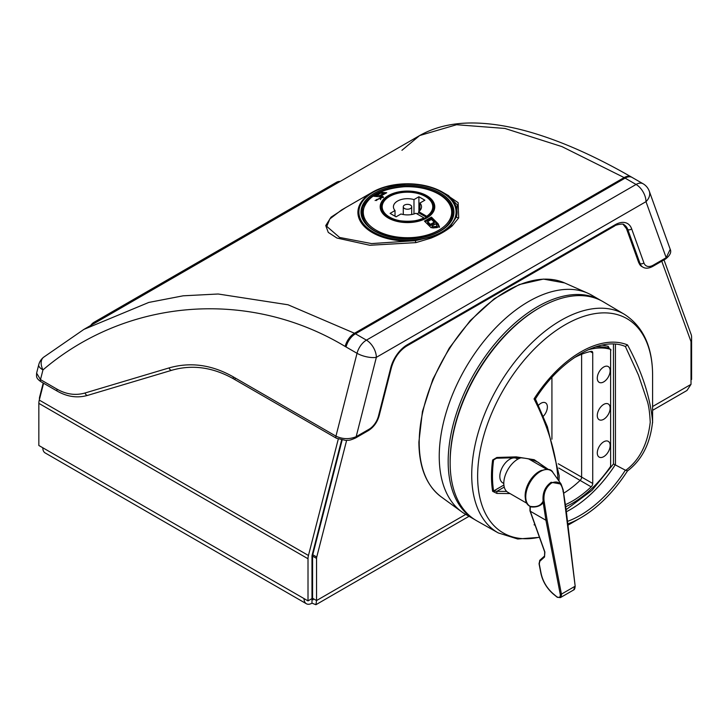 <?xml version="1.0" encoding="UTF-8"?>
<svg xmlns="http://www.w3.org/2000/svg" width="728" height="728" viewBox="0 0 728 728"><rect width="100%" height="100%" fill="white"/><g stroke="black" fill="none" stroke-linecap="round" stroke-linejoin="round"><path stroke-width="1.09" d="M342.124 440.167L312.767 554.736A4.777 2.757 120 0 0 312.576 556.119L312.576 598.252L308.008 600.891L304.04 598.589A11.239 6.488 -60 0 0 306.361 603.74A11.239 6.488 -60 0 0 311.984 603.184L315.916 604.713L316.553 600.545L312.576 598.252C313.468 600.254 313.267 600.363 311.984 598.598A5.615 3.24 -60 0 1 311.966 598.607M338.265 439.13L308.454 555.491A11.239 6.488 120 0 0 308.008 558.758L38.839 403.358L38.839 445.481L42.816 447.775A11.239 6.488 120 0 0 45.145 452.925L306.361 603.74M43.598 383.237L39.285 400.091A11.239 6.488 -60 0 0 38.839 403.358M311.984 603.184L311.984 556.465A5.615 3.24 120 0 1 312.203 554.836L341.605 440.076M664 259.905L691.163 334.543A11.239 6.488 120 0 1 691.6 337.301L691.6 379.425L691.009 379.77M308.008 558.758L308.008 600.891M311.984 598.598C313.267 600.363 313.468 600.254 312.576 598.252M652.597 406.524L691.009 384.357L686.986 390.472L652.597 410.328M346.619 440.413L316.744 557.029A4.777 2.757 120 0 0 316.553 558.412L316.553 600.545L465.747 514.405M691.009 384.357L691.009 342.224A4.777 2.757 120 0 0 690.817 341.059L661.761 261.206M39.439 399.481L39.439 398.425A4.777 2.757 -60 0 1 39.621 397.042L43.216 383.019M338.092 182.637L336.363 182.364L94.012 322.286L95.741 322.559M336.363 182.364A11.239 8.317 -81.1 0 1 340.249 181.399M90.718 325.462A11.239 8.317 -81.1 0 1 94.012 322.286M233.315 376.886A2.812 1.62 120 0 0 233.788 378.979L336.427 438.238A2.812 1.62 120 0 1 335.954 436.145L357.029 353.298L345.154 346.446C249.122 288.625 127.172 298.089 42.961 369.906A14.05 5.023 -165.7 0 1 38.739 364.755L36.609 373.136L40.486 379.616L57.011 389.152C66.303 394.412 75.667 395.686 85.112 392.974L169.142 367.895C190.618 361.789 212.003 364.783 233.315 376.886L335.954 436.145C342.597 439.266 349.331 439.448 356.165 436.691A2.812 1.62 60 0 1 355.583 437.974L368.477 430.53C373.737 427.181 377.304 422.222 379.188 415.633A2.812 1.001 -165.7 0 1 378.451 416.088L390.699 367.949A24.725 14.269 -60 0 1 407.225 344.79L615.115 224.77A24.725 14.269 -60 0 1 631.649 228.838L643.889 262.835A14.05 8.108 120 0 0 653.28 265.147L666.184 257.703L670.215 249.304L649.276 191.173A14.05 10.31 160.2 0 1 645.991 201.665L376.349 357.339L356.165 436.691L369.06 429.238A14.05 8.108 120 0 0 378.451 416.088M443.097 192.492L458.139 202.648L458.713 217.909L452.215 225.853C446.637 230.585 439.557 234.671 430.976 238.12L415.906 242.624L369.797 245.263L336.937 238.038L328.273 232.414L325.744 225.571L331.04 217.181L345.809 207.526M345.154 346.446A14.05 8.135 -60.3 0 1 354.5 333.26L624.142 177.577A14.05 8.163 119.8 0 1 631.185 176.895L631.185 176.895C592.528 154.7 556.966 139.257 524.479 130.567C509.272 126.517 494.958 124.097 481.554 123.287C457.512 121.758 436.873 125.844 419.647 135.554L83.893 329.402L148.785 302.439L183.147 295.814L218.154 294.003L288.033 304.777L354.5 333.26L366.421 340.14L636.063 184.457L624.142 177.577L561.98 146.628L504.923 128.447L456.583 124.725L419.647 135.554L401.947 150.296M36.609 373.136C36.618 376.321 35.563 378.005 40.959 381.718L40.959 381.718A2.812 1.62 120 0 1 40.486 379.616L42.961 369.906A14.05 8.845 -129.1 0 1 43.489 357.321L43.489 357.321A14.05 8.845 -129.1 0 1 44.49 356.675M357.029 353.298A14.05 5.023 14.3 0 0 376.349 357.339A14.05 8.108 60 0 0 366.421 340.14A14.05 8.108 -60 0 0 357.029 353.298M670.215 249.304C671.616 252.188 670.079 255.419 665.601 258.986L665.601 258.986A2.812 1.62 -120 0 0 666.184 257.703L645.991 201.665A14.05 8.108 60 0 0 636.063 184.457A14.05 8.108 -60 0 1 643.088 183.765L632.113 177.432A14.05 8.108 120 0 0 625.097 178.123L355.446 333.806A14.05 8.108 -60 0 0 346.055 346.965M415.906 242.624L415.279 240.668A49.577 28.619 180 0 1 363.317 225.407A49.577 28.619 180 0 1 372.427 192.165L341.559 209.983L329.839 218.928L326.781 226.399L339.585 237.446L371.562 243.58L415.279 240.668L430.202 237.273C439.148 234.316 446.082 230.312 451.005 225.271L456.438 216.908L457.284 204.896L448.494 195.605M429.957 236.928C439.02 234.243 445.882 230.276 450.541 225.043A48.585 28.046 -0 0 0 415.233 184.375A48.585 28.046 -0 0 0 359.523 216.544A48.585 28.046 -0 0 0 429.957 236.928A1.401 0.528 73.2 0 1 430.202 237.273A2.812 1.174 -111.6 0 0 430.976 238.12M452.215 225.853A2.812 1.993 49.1 0 1 451.005 225.271A1.401 1.019 -137.9 0 0 450.541 225.043M458.713 217.909A2.812 2.357 25.8 0 1 456.438 216.908A49.577 28.619 180 0 0 442.533 192.165L448.603 195.668M400.982 213.977A14.05 8.108 -0 0 0 415.925 213.268L423.914 217.881A25.28 14.596 -0 0 1 396.897 220.047A25.28 14.596 -0 0 1 382.191 206.788A25.28 14.596 -0 0 1 397.806 193.302A25.28 14.596 -0 0 1 425.352 196.469A25.28 14.596 -0 0 1 432.76 206.788A25.28 14.596 -0 0 1 426.69 216.28L418.7 211.666A14.05 8.108 -0 0 0 421.521 206.788A14.05 8.108 -0 0 0 419.929 203.039L424.861 200.191L418.9 196.751L413.977 199.599A14.05 8.108 -0 0 0 393.429 206.788A14.05 8.108 -0 0 0 395.022 210.538L390.099 213.386L396.059 216.826L400.982 213.977M419.929 210.538L419.929 203.039M418.7 211.666L418.7 212.813A14.05 8.108 -0 0 1 417.007 213.896M431.413 217.108L424.46 221.121L431.113 227.718L439.512 226.945L438.074 223.705L431.413 217.108L431.413 218.309L438.074 224.952L439.394 227.291M425.234 221.84L431.413 218.309M380.762 193.138L376.986 195.313L379.77 195.55L383.538 193.366L380.762 193.138L380.762 192.256L373.81 196.269L380.462 196.869L381.245 197.47L375.102 200.537L383.492 196.997L381.354 195.759L381.354 196.988L383.283 197.652M381.354 195.759L386.723 192.738L380.762 192.256M383.538 193.621L384.857 193.739M375.766 196.333L376.986 195.605M376.685 199.399L376.685 200.582M380.498 199.645L381.245 197.47M381.354 195.832L379.807 196.76L379.77 195.55M376.986 195.313L376.986 196.414M383.538 193.366L383.538 194.467M437.264 226.299L437.264 227.564L432.705 227.973L432.013 227.227L432.013 225.989L432.705 226.727L437.264 226.299L435.781 223.805L432.013 225.989M434.197 222.167L434.197 223.396L430.421 225.571L427.636 222.823L427.636 221.621L430.421 224.342L434.197 222.167L431.413 219.437L427.636 221.621M430.421 224.342L430.421 225.571M423.914 218.373L423.914 217.881M426.69 216.28L426.69 216.817M413.977 199.599L413.977 213.977M395.022 216.225L395.022 210.538M410.456 205.069A4.213 2.43 -0 0 0 405.869 204.541A4.213 2.43 -0 0 0 403.267 206.788A4.213 2.43 -0 0 0 407.48 209.218A4.213 2.43 -0 0 0 411.693 206.788A4.213 2.43 -0 0 0 410.456 205.069M418.9 211.511L418.9 196.751M426.189 217.135L418.7 212.813M517.845 459.15L516.78 458.54A14.05 8.108 120 0 0 509.755 459.231A14.05 8.108 120 0 0 500.582 471.608A14.05 8.108 120 0 0 502.739 482.864L503.794 483.483M521.084 457.766A19.665 11.357 120 0 0 517.699 459.231A19.665 11.357 120 0 0 504.859 476.567A19.665 11.357 120 0 0 507.871 492.319L526.945 503.33M530.03 506.315A0.846 0.482 -0 0 0 530.221 506.825L530.266 511.211L545.936 520.256L560.251 594.312C560.505 597.078 559.459 597.961 557.111 596.942A0.846 0.482 120 0 0 557.293 597.306L560.423 597.597M529.975 510.819L530.002 506.297C520.01 501.81 527.172 477.85 539.73 471.298C546.946 468.368 551.369 468.805 552.998 472.618A20.657 11.93 120 0 0 540.349 471.498A20.657 11.93 120 0 0 526.808 489.88A20.657 11.93 120 0 0 530.221 506.36A0.846 0.692 118.2 0 1 530.002 506.297M530.221 506.825L530.221 506.36C536.645 507.416 540.95 505.66 543.115 501.11L543.225 502.739C540.285 506.197 535.954 507.562 530.221 506.825M560.251 594.312L561.434 594.139L561.534 595.049L560.478 597.561L573.682 589.935C574.519 589.707 575.011 588.415 575.156 586.058L566.038 509.009L563.126 489.716L561.106 484.093L551.151 482.282C545.054 486.677 542.378 492.956 543.115 501.11L544.062 500.891L547.119 520.101L545.936 520.265L543.225 502.739L544.398 502.602M547.119 520.101L561.434 594.139L574.902 586.359L573.682 589.935M575.156 586.058L563.326 491.482M563.072 491.81L563.126 489.716L561.106 484.093L552.998 472.618M562.871 490.026C561.297 482.8 557.521 480.462 551.533 483.01C545.818 487.223 543.325 493.184 544.062 500.891M510.037 493.575L496.869 493.411L496.896 491.318L493.611 490.963C492.092 481.49 492.092 471.143 493.611 459.914L494.749 458.786L496.887 458.221L516.298 457.666L516.279 456.875L534.197 459.714L548.466 469.505M516.298 457.666C525.079 457.675 532.486 459.295 538.529 462.535L547.229 469.305M535.107 398.917L534.052 398.899A101.547 58.631 -60 0 1 627.518 344.917L625.379 346.501L638.456 375.075L647.338 401.328C648.839 406.06 649.795 413.058 650.222 422.322C647.656 444.207 639.484 460.214 625.707 470.352L613.476 463.945L613.458 344.089M496.496 458.249L493.611 459.914A1.401 0.664 -172.3 0 1 492.629 460.014L496.869 457.466L496.887 458.221M496.869 457.466L516.279 456.875M534.843 524.46L534.079 524.797L534.734 524.151M557.73 479.315L557.794 476.33C555.601 451.588 547.684 425.78 534.052 398.899L534.052 398.899M496.869 493.411L492.629 491.327A1.401 0.937 -9.2 0 0 493.611 490.963L503.885 485.03M627.418 471.007A101.547 58.631 -60 0 1 580.798 517.772C598.452 507.352 614.013 491.737 627.49 470.925L627.445 470.98C641.932 460.014 650.313 443.552 652.597 421.576L652.588 422.895M627.536 470.816L625.707 470.352M627.518 344.917C641.841 371.335 650.204 396.887 652.597 421.567L652.597 375.293A123.724 71.435 -60 0 1 652.597 375.293A123.724 71.435 -60 0 1 652.597 375.32M566.12 509.645L592.019 490.354L613.476 463.945M602.047 345.118L608.262 346.328L609.054 348.375M609.036 348.83L608.644 348.148A89.872 51.888 120 0 0 595.404 346.91M498.252 532.914L476.722 520.784A126.454 73.009 -60 0 1 450.15 464.437A126.454 73.009 -60 0 1 450.141 462.699A126.454 73.009 -60 0 1 541.086 306.925A126.454 73.009 -60 0 1 603.175 301.756L624.442 314.341A126.19 72.855 -60 0 0 527.054 347.666A126.19 72.855 -60 0 0 471.726 474.938A126.19 72.855 -60 0 0 498.252 532.914L517.717 539.002L539.466 537.355M610.155 408.126A9.1 5.251 -60 0 1 606.142 417.326A9.1 5.251 -60 0 1 599.108 419.692A9.1 5.251 -60 0 1 597.279 415.561A9.1 5.251 -60 0 1 601.219 406.433A9.1 5.251 -60 0 1 608.208 403.931A9.1 5.251 -60 0 1 610.155 408.126M538.347 405.414A9.1 5.251 -60 0 1 545.436 402.802A9.1 5.251 -60 0 1 547.374 406.998A9.1 5.251 -60 0 1 543.152 416.416M565.692 506.743A89.826 51.861 120 0 0 610.628 466.366L610.61 349.34A89.826 51.861 120 0 0 587.896 349.877M611.001 350.031L608.644 348.148A1.401 0.81 -0 0 1 609.054 347.693M610.164 445.509A9.1 5.251 -60 0 1 606.151 454.709A9.1 5.251 -60 0 1 599.117 457.075A9.1 5.251 -60 0 1 597.288 452.943A9.1 5.251 -60 0 1 601.228 443.825A9.1 5.251 -60 0 1 608.217 441.314A9.1 5.251 -60 0 1 610.164 445.509M610.146 370.743A9.1 5.251 -60 0 1 606.142 379.934A9.1 5.251 -60 0 1 599.108 382.309A9.1 5.251 -60 0 1 597.279 378.178A9.1 5.251 -60 0 1 601.21 369.05A9.1 5.251 -60 0 1 608.208 366.539A9.1 5.251 -60 0 1 610.146 370.743M450.15 464.437L450.132 463.281A125.079 72.209 -60 0 1 450.122 461.561A125.079 72.209 -60 0 1 540.076 307.489L541.086 306.925M573.864 357.958A87.142 50.305 -60 0 1 591.154 351.36A3.203 1.847 -60 0 1 592.046 351.46A3.203 1.847 -60 0 1 592.729 352.934L592.729 483.447A3.203 1.847 -60 0 1 591.154 486.85A87.142 50.305 -60 0 1 565.374 504.686M551.933 439.175L551.924 377.404M581.617 354.272L581.617 477.25A2.93 1.693 -60 0 1 580.17 480.362A86.869 50.15 -60 0 1 563.599 493.275M474.765 519.619A126.417 72.991 -60 0 1 474.356 519.383A126.417 72.991 -60 0 1 448.175 461.534A126.417 72.991 -60 0 1 503.348 334.298A126.417 72.991 -60 0 1 600.773 300.418A126.417 72.991 -60 0 1 601.182 300.655M474.356 519.383L465.42 514.223A126.417 72.991 -60 0 1 461.652 511.766A126.417 72.991 -60 0 1 439.239 456.374A126.417 72.991 -60 0 1 491.891 331.85A126.417 72.991 -60 0 1 587.833 293.22A126.417 72.991 -60 0 1 591.837 295.259L600.773 300.418M534.079 524.797L534.079 524.797A101.547 58.631 -60 0 0 535.116 525.207M42.816 447.775L304.04 598.589M308.454 555.491L39.285 400.091M316.744 557.029L312.767 554.736M316.553 558.412L312.576 556.119M623.568 224.561A21.913 12.649 -60 0 1 626.69 228.892L627.782 229.52A21.913 12.649 120 0 0 624.087 224.825C623.869 222.95 614.414 225.179 614.532 226.053A2.812 1.62 -120 0 0 615.115 224.77M626.462 228.301A0.846 0.619 -19.8 0 0 626.69 228.892L638.938 262.89L640.03 263.518L627.782 229.52A2.812 2.066 -19.8 0 0 631.649 228.838M638.938 262.89A16.853 9.728 120 0 0 641.778 266.503L638.702 262.626A0.846 0.619 -19.8 0 0 638.938 262.89M653.28 265.147A2.812 1.62 -120 0 1 652.697 266.43C648.739 268.486 645.463 268.723 642.87 267.131A16.853 9.728 -60 0 1 640.03 263.518A2.812 2.066 -19.8 0 0 643.889 262.835M57.011 389.152A2.812 1.62 120 0 0 57.485 391.255L57.485 391.255C67.522 396.906 77.632 398.262 87.797 395.331L171.826 370.252C192.356 364.337 213.013 367.249 233.788 378.979L233.788 378.979A2.812 1.62 120 0 0 235.19 378.842M85.112 392.974A2.812 1.902 73.4 0 0 87.797 395.331M169.142 367.895A2.812 1.902 73.4 0 0 171.826 370.252M614.532 226.053L406.643 346.073A2.812 1.62 -120 0 0 407.225 344.79M406.643 346.073C399.354 350.732 394.285 357.867 391.436 367.494A2.812 1.001 -165.7 0 1 390.699 367.949M369.06 429.238A2.812 1.62 60 0 1 368.477 430.53M372.427 192.165A49.577 28.619 180 0 1 442.533 192.165C432.76 186.687 421.112 183.884 407.589 183.756L384.693 186.969L372.427 192.165M374.601 231.049A46.492 26.845 180 0 1 395.441 186.141A46.492 26.845 180 0 1 452.388 219.01A46.492 26.845 180 0 1 374.601 231.049M638.711 262.271A0.846 0.619 -19.8 0 0 638.702 262.626L626.462 228.628L622.995 224.197M361.88 214.005A45.655 26.354 180 0 1 363.008 209.318M451.942 209.318A45.655 26.354 180 0 1 453.08 214.005M453.125 212.749A45.655 26.354 -0 0 0 407.48 186.395A45.655 26.354 -0 0 0 361.825 212.749C361.952 219.72 366.348 225.798 375.02 231.004C387.123 237.592 401.374 239.949 417.763 238.083C427.773 236.7 436.081 233.761 442.679 229.265C449.576 224.361 453.062 218.855 453.125 212.749M438.074 223.705L438.074 224.952M382.054 195.877L382.054 197.097M438.729 194.158A44.19 25.516 -0 0 0 364.792 205.596A44.19 25.516 -0 0 0 418.919 236.846A44.19 25.516 -0 0 0 438.729 194.158M426.781 195.686A27.291 15.761 -0 0 0 381.117 202.748A27.291 15.761 -0 0 0 414.541 222.049A27.291 15.761 -0 0 0 426.781 195.686M382.309 205.405A25.425 14.678 -0 0 0 382.054 207.48C379.961 225.826 434.998 225.826 432.905 207.48A25.425 14.678 -0 0 0 432.65 205.405M426.053 196.069A26.263 15.161 -0 0 0 382.109 202.866A26.263 15.161 -0 0 0 414.278 221.439A26.263 15.161 -0 0 0 426.053 196.069M426.517 195.796A26.927 15.543 -0 0 0 381.463 202.766A26.927 15.543 -0 0 0 414.45 221.803A26.927 15.543 -0 0 0 426.517 195.796M444.644 227.809A44.945 25.953 -0 0 0 452.425 213.213C452.17 205.687 447.684 199.354 438.975 194.221C429.183 188.789 417.572 186.295 404.131 186.741C378.797 188.98 364.928 197.798 362.526 213.213A44.945 25.953 -0 0 0 370.306 227.809M432.705 226.727L432.705 227.973M525.379 498.462A19.665 11.357 -60 0 1 539.048 471.562A19.665 11.357 -60 0 1 541.605 470.352M544.462 556.119L539.949 560.178A0.846 0.701 48.1 0 0 539.821 561.243L544.517 557.038L544.881 552.033L530.266 511.211M539.594 471.453A20.184 11.657 120 0 0 527.099 503.103M557.111 596.942L556.647 596.641M556.301 596.369L553.025 593.593C546.846 588.078 542.888 581.408 541.141 573.591L539.275 563.963L539.821 561.243M541.04 573.091L541.141 573.591M539.202 563.445L539.275 563.963M544.644 555.965A0.846 0.701 48.1 0 0 544.517 557.038M551.533 483.01A0.846 0.482 -120 0 0 551.151 482.282M518.946 457.657L519.091 458.513M504.24 487.078L496.896 491.318L506.67 491.427M615.424 344.208L615.451 464.473A98.908 57.102 -60 0 1 566.366 511.739M625.407 470.106A99.154 57.248 -60 0 1 567.503 521.375M492.629 491.327A113.932 65.775 -60 0 1 491.482 476.33A113.932 65.775 -60 0 1 492.629 460.014M567.958 525.188L580.798 517.772A101.547 58.631 -60 0 1 567.804 523.905M539.412 537.209A123.724 71.435 -60 0 1 477.632 476.34A123.724 71.435 -60 0 1 565.101 324.797A123.724 71.435 -60 0 1 652.597 375.275C652.525 346.819 643.133 326.508 624.442 314.341M608.262 346.328A1.401 1.137 -73.6 0 0 608.644 348.148M591.154 486.85L558.804 468.022M592.729 483.447L558.258 463.772M592.729 352.934L590.244 351.551M461.652 511.766L441.141 496.824A123.724 71.435 -60 0 1 419.21 442.606A123.724 71.435 -60 0 1 470.734 320.739A123.724 71.435 -60 0 1 564.628 282.937L587.833 293.22M315.916 604.713L469.032 516.307M642.87 267.131L641.778 266.503M631.185 176.895L632.113 177.432M83.893 329.402L43.489 357.321A14.05 14.05 0 0 0 38.739 364.755M649.276 191.173A14.05 14.05 0 0 0 643.088 183.765M40.959 381.718L57.485 391.255M652.697 266.43L665.601 258.986M336.427 438.238L345.909 440.44C349.112 439.885 347.902 441.305 355.583 437.974M391.436 367.494L379.188 415.633M452.425 215.961L452.425 213.213M362.526 215.961L362.526 213.213M432.76 208.963L432.76 206.788M382.191 208.963L382.191 206.788M411.693 214.523L411.693 206.788M403.267 214.523L403.267 206.788M546.61 469.269L528.683 458.922M557.293 597.306L553.071 593.866C546.746 588.224 542.697 581.39 540.904 573.373L539.048 563.754L539.858 560.241L544.544 556.037L544.69 551.942L529.984 510.892M558.958 481.053L559.204 475.739L547.374 426.745L535.408 398.953C560.451 358.995 601.237 335.745 625.479 346.555M608.644 348.275L610.719 349.394M441.141 496.824C426.517 485.64 419.101 467.394 418.882 442.078L422.44 411.466L432.851 379.288L449.24 348.139L470.288 320.548L494.285 298.762L519.31 284.548L543.407 279.088L564.628 282.937"/></g></svg>
